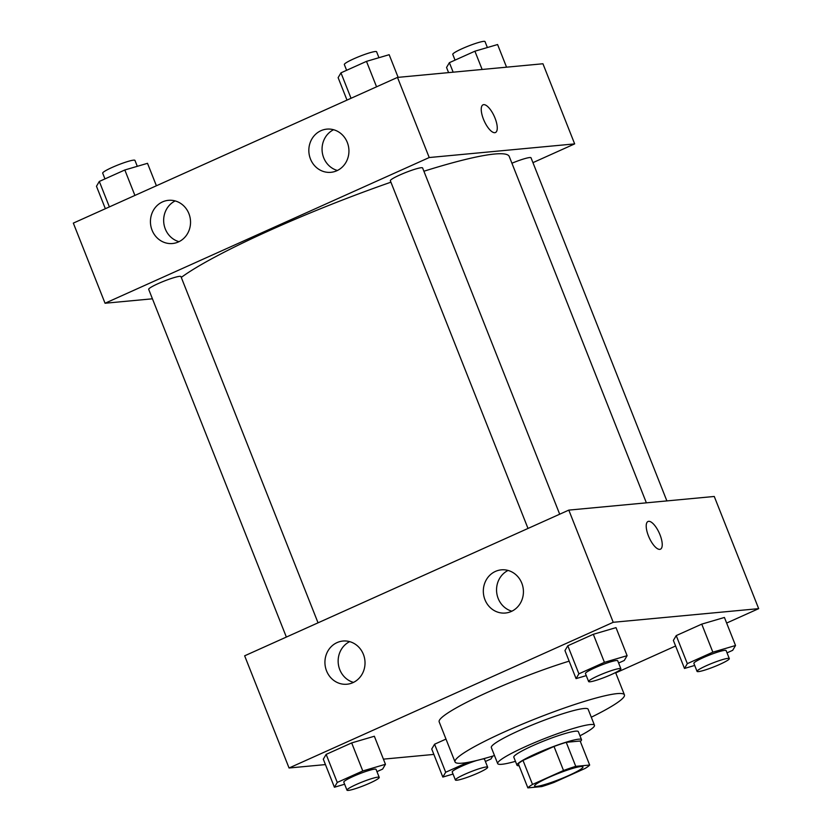 <?xml version="1.0" encoding="UTF-8"?>
<svg xmlns="http://www.w3.org/2000/svg" width="832" height="832" viewBox="0 0 832 832"><rect width="100%" height="100%" fill="white"/><g stroke="black" fill="none" stroke-linecap="round" stroke-linejoin="round"><path stroke-width="1.25" d="M536.661 786.406A26.031 2.995 -21.6 0 1 534.57 786.053A26.031 2.995 -21.6 0 1 557.658 773.687A26.031 2.995 -21.6 0 1 582.962 766.886A26.031 2.995 -21.6 0 1 564.377 777.41A26.031 2.995 -21.6 0 1 536.661 786.406M553.998 782.434L585.01 768.487A33.592 3.869 -21.6 0 0 589.67 765.055L575.754 766.355A33.592 3.869 -21.6 0 0 563.524 770.505L532.522 784.441A33.592 3.869 -21.6 0 0 527.862 787.883L541.778 786.573A33.592 3.869 -21.6 0 0 553.998 782.434M563.524 770.505L554.008 746.47L522.995 760.406L532.522 784.441M522.995 760.406A33.592 3.869 -21.6 0 0 518.346 763.849L527.862 787.883M554.008 746.47A33.592 3.869 -21.6 0 1 566.238 742.321L575.754 766.355M589.67 765.055L580.154 741.01L566.238 742.321M580.33 741.478A34.705 3.994 158.4 0 0 581.516 739.658A34.705 3.994 158.4 0 0 536.026 753.667A34.705 3.994 158.4 0 0 516.984 765.201A34.705 3.994 158.4 0 0 519.095 765.721M516.984 765.201L513.812 757.193A34.705 3.994 -21.6 0 1 532.854 745.659A34.705 3.994 -21.6 0 1 578.344 731.64L581.516 739.658M579.987 735.79A52.052 5.99 158.4 0 0 594.474 725.254A52.052 5.99 158.4 0 0 526.24 746.273A52.052 5.99 158.4 0 0 497.671 763.578A52.052 5.99 158.4 0 0 515.455 761.342M594.474 725.254L588.13 709.228A52.052 5.99 158.4 0 0 519.896 730.246A52.052 5.99 158.4 0 0 491.327 747.552L497.671 763.578M591.292 717.226A91.094 10.483 158.4 0 0 624.426 694.855A91.094 10.483 158.4 0 0 505.024 731.65A91.094 10.483 158.4 0 0 455.031 761.925A91.094 10.483 158.4 0 0 494.499 755.55M455.031 761.925L439.171 721.864A91.094 10.483 -21.6 0 1 489.164 691.579A91.094 10.483 -21.6 0 1 569.15 661.149M726.638 623.054L758.67 608.65L613.226 622.294L289.058 767.998L325.447 764.587M383.417 759.148L433.867 754.416M615.732 672.901L675.594 645.996M376.958 771.638L382.616 769.101L385.455 764.296L374.348 736.247L351.676 742.914L326.154 754.385L323.305 759.19L334.412 787.238L344.625 784.233M618.613 663.021L624.26 660.483L627.11 655.678L616.002 627.63L593.32 634.296L567.798 645.767L564.959 650.572L576.066 678.621L586.279 675.615M727.033 652.85L732.69 650.312L735.53 645.507L724.422 617.458L701.75 624.125L676.229 635.596L673.379 640.401L684.486 668.45L694.699 665.444M467.511 762.445L445.682 772.262L434.574 744.214L445.983 739.086L434.574 744.214L431.735 749.018L442.832 777.067L453.045 774.062M660.442 549.193A15.184 5.543 65.8 0 0 660.005 534.799A15.184 5.543 -114.2 0 1 660.452 549.193A15.184 5.543 -114.2 0 1 649.168 537.618A15.184 5.543 -114.2 0 1 648.003 521.498A15.184 5.543 -114.2 0 1 660.005 534.799A15.184 5.543 65.8 0 0 647.993 521.498M613.226 622.294L568.807 510.11L714.262 496.465L758.67 608.65M568.807 510.11L244.65 655.814L289.058 767.998M495.446 571.407A21.694 20.041 84.6 0 1 501.353 569.847A21.694 20.041 84.6 0 1 523.328 589.566A21.694 20.041 84.6 0 1 505.398 613.028A21.694 20.041 84.6 0 1 483.964 596.575A21.694 20.041 84.6 0 1 495.446 571.407M337.043 642.606A21.694 20.041 84.6 0 1 342.95 641.035A21.694 20.041 84.6 0 1 364.926 660.764A21.694 20.041 84.6 0 1 347.006 684.226A21.694 20.041 84.6 0 1 325.572 667.774A21.694 20.041 84.6 0 1 337.043 642.606M508.082 570.44A21.694 20.041 -95.4 0 0 496.652 592.072A21.694 20.041 -95.4 0 0 511.898 611.198M349.679 641.638A21.694 20.041 -95.4 0 0 338.25 663.27A21.694 20.041 -95.4 0 0 353.496 682.386M181.282 277.41A182.198 20.966 -21.6 0 1 390.915 182.187M423.904 171.236A182.198 20.966 -21.6 0 1 509.257 156.499L646.381 502.84M528.008 528.455L390.343 180.731A17.347 1.997 -21.6 0 1 405.735 172.494A17.347 1.997 -21.6 0 1 422.604 167.96L559.697 514.207M286.364 637.073L148.689 289.349A17.347 1.997 -21.6 0 1 164.091 281.112A17.347 1.997 -21.6 0 1 180.95 276.578L318.042 622.825M511.919 163.228A17.347 1.997 -21.6 0 1 531.024 157.789L666.879 500.916M105.05 303.243L429.218 157.539L397.488 77.407L73.33 223.111L105.05 303.243L152.433 298.802M532.948 162.646L574.662 143.894L429.218 157.539M347.308 142.449A21.694 20.041 84.6 0 1 330.907 172.318A21.694 20.041 84.6 0 1 309.473 155.854A21.694 20.041 84.6 0 1 320.954 130.686A21.694 20.041 84.6 0 1 326.862 129.126A21.694 20.041 84.6 0 1 347.308 142.449M152.069 230.194A21.694 20.041 84.6 0 1 162.552 201.885A21.694 20.041 84.6 0 1 168.459 200.325A21.694 20.041 84.6 0 1 190.434 220.043A21.694 20.041 84.6 0 1 172.515 243.516A21.694 20.041 84.6 0 1 152.069 230.194M574.662 143.894L542.942 63.762L397.488 77.407M333.58 129.73A21.694 20.041 -95.4 0 0 322.161 151.351A21.694 20.041 -95.4 0 0 337.407 170.477M175.188 200.928A21.694 20.041 -95.4 0 0 163.758 222.55A21.694 20.041 -95.4 0 0 179.005 241.675M494.801 132.683A15.184 5.543 -114.2 0 1 483.818 120.078A15.184 5.543 -114.2 0 1 483.028 104.822A15.184 5.543 -114.2 0 1 494.302 116.397A15.184 5.543 -114.2 0 1 495.477 132.517A15.184 5.543 -114.2 0 1 494.801 132.683M495.466 132.517A15.184 5.543 65.8 0 0 494.302 116.397A15.184 5.543 65.8 0 0 483.018 104.822M506.553 67.174L497.588 44.533L474.906 51.199L449.384 62.67L446.545 67.475L448.583 72.613M474.906 51.199L482.144 69.472M449.384 62.67L453.159 72.186M455.042 60.122L452.764 54.371A17.347 1.997 -21.6 0 1 468.156 46.134A17.347 1.997 -21.6 0 1 485.025 41.6L487.375 47.528M156.406 185.775L147.514 163.322L124.831 169.978L99.31 181.449L96.47 186.264L105.362 208.718M124.831 169.978L134.909 195.437M99.31 181.449L109.387 206.908M104.967 178.911L102.69 173.16A17.347 1.997 -21.6 0 1 118.082 164.923A17.347 1.997 -21.6 0 1 134.95 160.389L137.301 166.317M398.133 77.345L389.168 54.704L366.486 61.37L340.964 72.842L338.125 77.646L347.006 100.1M366.486 61.37L376.563 86.819M340.964 72.842L351.042 98.29M346.611 70.294L344.334 64.542A17.347 1.997 -21.6 0 1 359.736 56.306A17.347 1.997 -21.6 0 1 376.605 51.771L378.955 57.699M445.682 772.262L442.832 777.067M485.389 761.467L491.036 758.93L492.71 756.09M455.395 779.99A17.347 1.997 -21.6 0 1 470.798 771.753A17.347 1.997 -21.6 0 1 487.666 767.218A17.347 1.997 -21.6 0 1 475.27 774.238A17.347 1.997 -21.6 0 1 456.799 780.229A17.347 1.997 -21.6 0 1 455.395 779.99L452.223 771.982A17.347 1.997 -21.6 0 1 460.148 766.948A17.347 1.997 -21.6 0 1 476.798 760.469M482.217 759.086A17.347 1.997 -21.6 0 1 484.494 759.21L487.666 767.218M434.574 744.214L431.735 749.018M735.53 645.507L712.847 652.174L687.326 663.645L684.486 668.45M697.05 671.372L693.878 663.364A17.347 1.997 -21.6 0 1 709.27 655.117A17.347 1.997 -21.6 0 1 726.138 650.593L729.31 658.601A17.347 1.997 -21.6 0 1 716.924 665.621A17.347 1.997 -21.6 0 1 698.443 671.611A17.347 1.997 -21.6 0 1 697.05 671.372A17.347 1.997 -21.6 0 1 712.442 663.135A17.347 1.997 -21.6 0 1 729.31 658.601M724.422 617.458L701.75 624.125L712.847 652.174M701.75 624.125L676.229 635.596L687.326 663.645M676.229 635.596L673.379 640.401M385.455 764.296L362.783 770.962L337.262 782.434L334.412 787.238M346.975 790.161L343.803 782.153A17.347 1.997 -21.6 0 1 359.195 773.906A17.347 1.997 -21.6 0 1 376.064 769.382L379.236 777.39A17.347 1.997 -21.6 0 1 366.85 784.41A17.347 1.997 -21.6 0 1 348.369 790.4A17.347 1.997 -21.6 0 1 346.975 790.161A17.347 1.997 -21.6 0 1 362.378 781.924A17.347 1.997 -21.6 0 1 379.236 777.39M374.348 736.247L351.676 742.914L362.783 770.962M351.676 742.914L326.154 754.385L337.262 782.434M326.154 754.385L323.305 759.19M627.11 655.678L604.427 662.345L578.906 673.816L576.066 678.621M588.619 681.554L585.447 673.535A17.347 1.997 -21.6 0 1 600.85 665.288A17.347 1.997 -21.6 0 1 617.718 660.764L620.89 668.772A17.347 1.997 -21.6 0 1 608.494 675.792A17.347 1.997 -21.6 0 1 590.023 681.782A17.347 1.997 -21.6 0 1 588.619 681.554A17.347 1.997 -21.6 0 1 604.022 673.306A17.347 1.997 -21.6 0 1 620.89 668.772M616.002 627.63L593.32 634.296L604.427 662.345M593.32 634.296L567.798 645.767L578.906 673.816M567.798 645.767L564.959 650.572M615.586 672.526L624.426 694.855"/></g></svg>
